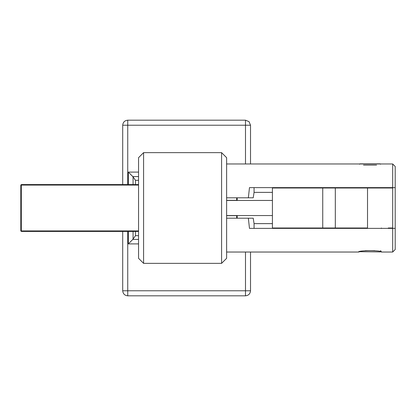 <?xml version="1.0" encoding="UTF-8"?>
<svg xmlns="http://www.w3.org/2000/svg" width="416" height="416" viewBox="0 0 416 416"><rect width="100%" height="100%" fill="white"/><g stroke="black" fill="none" stroke-linecap="round" stroke-linejoin="round"><path stroke-width="0.62" d="M381.363 228.379L381.363 228.004L381.363 228.379M381.363 187.996L381.363 187.621L381.363 187.996M376.568 165.1L363.506 165.1L376.568 165.1M358.717 187.621L358.717 187.996L358.717 187.621M358.717 228.004L358.717 228.379L358.717 228.004M365.253 250.65L374.832 250.65L365.253 250.65M380.51 164.247L380.104 163.842L359.975 163.842L359.57 164.247L359.975 163.842L380.104 163.842L380.51 164.247M359.767 251.701L380.104 251.909L359.767 251.701L358.545 252.034C357.843 250.214 382.242 250.214 381.529 252.034C382.242 250.214 357.843 250.214 358.545 252.034L226.621 252.034L358.545 252.034M272.412 215.55L226.621 215.55L272.412 215.55M226.621 200.45L272.412 200.45L226.621 200.45M221.588 152.646L226.621 157.68L221.588 152.646L221.588 263.354L226.621 258.32L226.621 157.68L226.621 258.32L221.588 263.354L221.588 152.646L143.588 152.646L221.588 152.646M143.588 263.354L221.588 263.354L143.588 263.354L138.554 258.32L143.588 263.354L143.588 208L143.588 263.354M143.588 152.646L143.588 208L143.588 152.646L138.554 157.68L138.554 258.32L138.554 157.68L143.588 152.646M138.554 176.571L132.808 176.571L135.512 180.32L138.554 180.32L135.512 180.32L135.512 184.574L135.512 180.32L133.063 176.868L133.063 184.574L133.063 176.868L128.336 172.099L138.554 172.099L128.336 172.099L128.336 184.574L128.336 172.099L132.808 176.571L138.554 176.571M135.512 231.426L135.512 235.68L138.554 235.68L135.512 235.68L132.808 239.429L138.554 239.429L132.808 239.429L135.512 235.68L135.512 231.426M127.738 125.221L127.738 184.574L127.738 120.188L245.492 120.188L249.049 121.659L250.52 125.221L250.52 163.966L250.52 125.221L249.049 121.659L245.492 120.188L127.738 120.188C124.701 120.505 123.022 122.184 122.704 125.221C123.022 122.184 124.701 120.505 127.738 120.188L127.738 125.221L122.704 125.221L245.492 125.221L127.738 125.221M127.738 231.426L127.738 290.779L245.492 290.779L245.492 252.034L245.492 290.779L127.738 290.779L127.738 231.426M245.492 163.966L245.492 120.188L245.492 125.221L250.52 125.221L245.492 125.221L245.492 163.966M138.554 243.901L128.336 243.901L128.336 231.426L128.336 243.901L132.808 239.429L128.336 243.901L138.554 243.901M250.52 252.034L250.52 290.779C250.203 293.816 248.524 295.495 245.492 295.812L127.738 295.812C124.701 295.495 123.022 293.816 122.704 290.779L122.704 231.426L122.704 290.779L127.738 290.779L122.704 290.779C123.022 293.816 124.701 295.495 127.738 295.812L127.738 290.779L127.738 295.812L245.492 295.812L245.492 290.779L250.52 290.779L250.52 252.034M122.704 184.574L122.704 125.221L122.704 184.574M133.063 231.426L133.063 239.132L133.063 231.426M245.492 290.779L245.492 295.812C248.524 295.495 250.203 293.816 250.52 290.779L245.492 290.779M392.683 228.004L392.683 187.996L367.52 187.996L367.52 228.004L272.412 228.004L272.412 187.996L392.683 187.996L392.683 228.004L388.279 228.004M388.279 187.996L392.683 187.996M367.52 187.996L335.317 187.996L335.317 228.004L367.52 228.004L367.52 187.996M335.317 187.996L322.738 187.996L322.738 228.004L335.317 228.004L335.317 187.996M322.738 187.996L272.412 187.996L272.412 228.004L322.738 228.004L322.738 187.996M237.188 215.675L237.188 218.192L237.188 215.675L226.621 215.675L237.188 215.675M21.304 184.574L138.554 184.574L21.304 184.574L20.8 185.078L20.8 230.922L20.8 185.078L21.304 185.078L21.304 230.922L138.554 230.922L21.304 230.922L21.304 231.426L138.554 231.426L21.304 231.426L21.304 230.922L20.8 230.922L21.304 231.426L20.8 230.922L21.304 230.922L21.304 185.078L20.8 185.078L21.304 184.574L21.304 185.078L21.304 184.574M236.683 218.192L236.683 215.675L236.683 218.192M226.621 200.325L236.683 200.325L236.683 197.808L236.683 200.325L226.621 200.325M138.554 185.078L21.304 185.078L138.554 185.078M237.188 197.808L237.188 200.325L236.683 200.325L237.188 200.325L237.188 197.808M395.2 228.379L395.2 249.517L392.683 252.034L381.529 252.034L380.307 251.701L381.529 252.034L392.683 252.034L392.683 228.379L249.475 228.379L248.357 218.192L226.621 218.192L248.357 218.192L249.475 228.379L392.683 228.379L392.683 252.034L395.2 249.517L395.2 228.379L392.683 228.379L395.2 228.379L395.2 166.483L392.683 163.966L226.621 163.966L392.683 163.966L392.683 187.621L392.683 163.966L395.2 166.483L395.2 187.621L392.683 187.621L395.2 187.621M226.621 197.808L248.357 197.808L249.475 187.621L392.683 187.621L249.475 187.621L248.357 197.808L253.23 197.808L254.062 192.374L253.23 197.808L226.621 197.808M253.23 218.192L248.357 218.192L253.23 218.192L254.062 223.626L253.23 218.192M254.062 228.379L254.062 223.626L254.062 228.379M254.062 187.621L254.062 192.374L272.412 192.374L254.062 192.374L254.062 187.621M392.298 228.379L392.054 228.004M272.412 223.626L254.062 223.626L272.412 223.626M392.054 187.996L392.298 187.621M380.578 250.65L381.529 252.034"/></g></svg>
